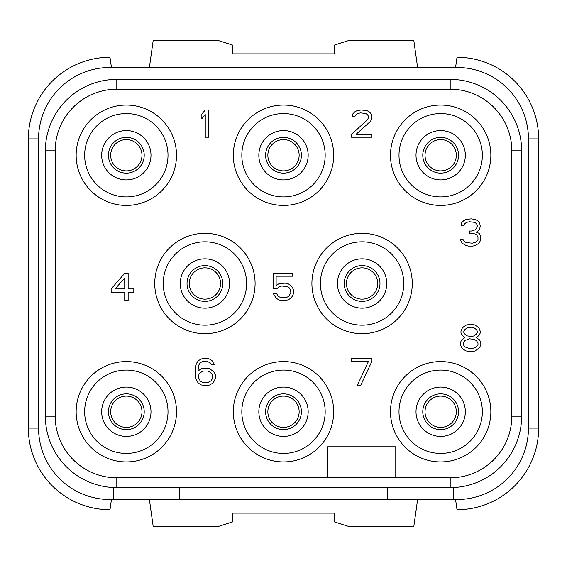 <?xml version="1.0" encoding="UTF-8"?>
<svg xmlns="http://www.w3.org/2000/svg" width="567" height="567" viewBox="0 0 567 567"><rect width="100%" height="100%" fill="white"/><g stroke="black" fill="none" stroke-linecap="round" stroke-linejoin="round"><path stroke-width="0.85" d="M55.183 416.178A61.619 61.619 0 0 0 116.802 477.797L327.726 477.797L327.726 446.796L395.766 446.796L395.766 477.797L450.198 477.797A61.619 61.619 0 0 0 511.817 416.178L511.817 150.822A61.619 61.619 0 0 0 450.198 89.203L116.802 89.203A61.619 61.619 0 0 0 55.183 150.822L55.183 416.178L45.36 416.178A71.442 71.442 0 0 0 116.802 487.62L450.198 487.62A71.442 71.442 0 0 0 521.64 416.178L521.64 150.822A71.442 71.442 0 0 0 450.198 79.38L116.802 79.38A71.442 71.442 0 0 0 45.36 150.822L45.36 416.178A71.442 71.442 0 0 0 113.4 487.542L113.4 499.527L109.998 499.527A71.442 71.442 0 0 1 38.556 428.085L38.556 138.915A71.442 71.442 0 0 1 109.998 67.473L457.002 67.473A71.442 71.442 0 0 1 528.444 138.915L528.444 428.085A71.442 71.442 0 0 1 457.002 499.527L453.6 499.527L457.002 499.527L457.002 509.698L455.57 499.527M490.852 155.245A50.179 50.179 0 0 0 440.672 105.065A50.179 50.179 0 0 0 390.493 155.245A50.179 50.179 0 0 0 440.672 205.424A50.179 50.179 0 0 0 490.852 155.245M333.68 155.245A50.179 50.179 0 0 0 283.5 105.065A50.179 50.179 0 0 0 233.32 155.245A50.179 50.179 0 0 0 283.5 205.424A50.179 50.179 0 0 0 333.68 155.245M255.093 283.5A50.179 50.179 0 0 0 204.914 233.32A50.179 50.179 0 0 0 154.734 283.5A50.179 50.179 0 0 0 204.914 333.68A50.179 50.179 0 0 0 255.093 283.5M412.266 283.5A50.179 50.179 0 0 0 362.086 233.32A50.179 50.179 0 0 0 311.907 283.5A50.179 50.179 0 0 0 362.086 333.68A50.179 50.179 0 0 0 412.266 283.5M490.852 411.755A50.179 50.179 0 0 0 440.672 361.576A50.179 50.179 0 0 0 390.493 411.755A50.179 50.179 0 0 0 440.672 461.935A50.179 50.179 0 0 0 490.852 411.755M333.68 411.755A50.179 50.179 0 0 0 283.5 361.576A50.179 50.179 0 0 0 233.32 411.755A50.179 50.179 0 0 0 283.5 461.935A50.179 50.179 0 0 0 333.68 411.755M176.507 411.755A50.179 50.179 0 0 0 126.328 361.576A50.179 50.179 0 0 0 76.148 411.755A50.179 50.179 0 0 0 126.328 461.935A50.179 50.179 0 0 0 176.507 411.755M176.507 155.245A50.179 50.179 0 0 0 126.328 105.065A50.179 50.179 0 0 0 76.148 155.245A50.179 50.179 0 0 0 126.328 205.424A50.179 50.179 0 0 0 176.507 155.245M395.766 477.797L327.726 477.797M511.817 150.822L521.64 150.822A71.442 71.442 0 0 0 450.198 79.38L450.198 89.203M116.802 89.203L116.802 79.38A71.442 71.442 0 0 0 45.36 150.822L55.183 150.822M453.6 487.542L453.6 499.527L113.4 499.527M179.739 487.62L179.739 499.527M387.261 487.62L387.261 499.527M28.35 138.915L38.556 138.915L38.556 428.085L28.35 428.085L28.35 138.915A81.648 81.648 0 0 1 109.991 57.267L111.43 67.473M455.57 67.473L457.002 57.302L457.002 67.473L109.998 67.473L109.998 57.302M538.65 428.085L528.444 428.085L528.444 138.915L538.65 138.915L538.65 428.085A81.648 81.648 0 0 1 457.009 509.733L457.002 509.698M111.43 499.527L109.991 509.733A81.648 81.648 0 0 1 28.35 428.085M417.61 499.527L413.782 526.743L349.499 526.743L334.53 521.952L334.53 513.135L232.47 513.135L232.47 521.952L217.501 526.743L153.218 526.743L149.39 499.527M457.002 57.302L457.009 57.267A81.648 81.648 0 0 1 538.65 138.915M149.39 67.473L153.218 40.257L217.501 40.257L232.47 45.048L232.47 53.865L334.53 53.865L334.53 45.048L349.499 40.257L413.782 40.257L417.61 67.473M456.322 411.755A15.649 15.649 0 0 0 440.672 396.106A15.649 15.649 0 0 0 425.023 411.755A15.649 15.649 0 0 0 440.672 427.405A15.649 15.649 0 0 0 456.322 411.755A15.649 15.649 0 0 1 440.672 427.405A15.649 15.649 0 0 1 425.023 411.755A15.649 15.649 0 0 1 440.672 396.106A15.649 15.649 0 0 1 456.322 411.755M416.008 411.755A24.664 24.664 0 0 0 440.672 436.42A24.664 24.664 0 0 0 465.337 411.755A24.664 24.664 0 0 0 440.672 387.091A24.664 24.664 0 0 0 416.008 411.755M482.347 411.755A41.674 41.674 0 0 0 440.672 370.081A41.674 41.674 0 0 0 398.998 411.755A41.674 41.674 0 0 0 440.672 453.43A41.674 41.674 0 0 0 482.347 411.755M377.735 283.5A15.649 15.649 0 0 0 362.086 267.851A15.649 15.649 0 0 0 346.437 283.5A15.649 15.649 0 0 0 362.086 299.149A15.649 15.649 0 0 0 377.735 283.5A15.649 15.649 0 0 1 362.086 299.149A15.649 15.649 0 0 1 346.437 283.5A15.649 15.649 0 0 1 362.086 267.851A15.649 15.649 0 0 1 377.735 283.5M337.422 283.5A24.664 24.664 0 0 0 362.086 308.165A24.664 24.664 0 0 0 386.751 283.5A24.664 24.664 0 0 0 362.086 258.835A24.664 24.664 0 0 0 337.422 283.5M403.761 283.5A41.674 41.674 0 0 0 362.086 241.825A41.674 41.674 0 0 0 320.412 283.5A41.674 41.674 0 0 0 362.086 325.175A41.674 41.674 0 0 0 403.761 283.5M220.563 283.5A15.649 15.649 0 0 0 204.914 267.851A15.649 15.649 0 0 0 189.265 283.5A15.649 15.649 0 0 0 204.914 299.149A15.649 15.649 0 0 0 220.563 283.5A15.649 15.649 0 0 1 204.914 299.149A15.649 15.649 0 0 1 189.265 283.5A15.649 15.649 0 0 1 204.914 267.851A15.649 15.649 0 0 1 220.563 283.5M180.249 283.5A24.664 24.664 0 0 0 204.914 308.165A24.664 24.664 0 0 0 229.578 283.5A24.664 24.664 0 0 0 204.914 258.835A24.664 24.664 0 0 0 180.249 283.5M246.588 283.5A41.674 41.674 0 0 0 204.914 241.825A41.674 41.674 0 0 0 163.239 283.5A41.674 41.674 0 0 0 204.914 325.175A41.674 41.674 0 0 0 246.588 283.5M141.977 155.245A15.649 15.649 0 0 0 126.328 139.595A15.649 15.649 0 0 0 110.678 155.245A15.649 15.649 0 0 0 126.328 170.894A15.649 15.649 0 0 0 141.977 155.245A15.649 15.649 0 0 1 126.328 170.894A15.649 15.649 0 0 1 110.678 155.245A15.649 15.649 0 0 1 126.328 139.595A15.649 15.649 0 0 1 141.977 155.245M101.663 155.245A24.664 24.664 0 0 0 126.328 179.909A24.664 24.664 0 0 0 150.992 155.245A24.664 24.664 0 0 0 126.328 130.58A24.664 24.664 0 0 0 101.663 155.245M168.002 155.245A41.674 41.674 0 0 0 126.328 113.57A41.674 41.674 0 0 0 84.653 155.245A41.674 41.674 0 0 0 126.328 196.919A41.674 41.674 0 0 0 168.002 155.245M299.149 155.245A15.649 15.649 0 0 0 283.5 139.595A15.649 15.649 0 0 0 267.851 155.245A15.649 15.649 0 0 0 283.5 170.894A15.649 15.649 0 0 0 299.149 155.245A15.649 15.649 0 0 1 283.5 170.894A15.649 15.649 0 0 1 267.851 155.245A15.649 15.649 0 0 1 283.5 139.595A15.649 15.649 0 0 1 299.149 155.245M258.835 155.245A24.664 24.664 0 0 0 283.5 179.909A24.664 24.664 0 0 0 308.165 155.245A24.664 24.664 0 0 0 283.5 130.58A24.664 24.664 0 0 0 258.835 155.245M325.175 155.245A41.674 41.674 0 0 0 283.5 113.57A41.674 41.674 0 0 0 241.825 155.245A41.674 41.674 0 0 0 283.5 196.919A41.674 41.674 0 0 0 325.175 155.245M456.322 155.245A15.649 15.649 0 0 0 440.672 139.595A15.649 15.649 0 0 0 425.023 155.245A15.649 15.649 0 0 0 440.672 170.894A15.649 15.649 0 0 0 456.322 155.245A15.649 15.649 0 0 1 440.672 170.894A15.649 15.649 0 0 1 425.023 155.245A15.649 15.649 0 0 1 440.672 139.595A15.649 15.649 0 0 1 456.322 155.245M416.008 155.245A24.664 24.664 0 0 0 440.672 179.909A24.664 24.664 0 0 0 465.337 155.245A24.664 24.664 0 0 0 440.672 130.58A24.664 24.664 0 0 0 416.008 155.245M482.347 155.245A41.674 41.674 0 0 0 440.672 113.57A41.674 41.674 0 0 0 398.998 155.245A41.674 41.674 0 0 0 440.672 196.919A41.674 41.674 0 0 0 482.347 155.245M141.977 411.755A15.649 15.649 0 0 0 126.328 396.106A15.649 15.649 0 0 0 110.678 411.755A15.649 15.649 0 0 0 126.328 427.405A15.649 15.649 0 0 0 141.977 411.755A15.649 15.649 0 0 1 126.328 427.405A15.649 15.649 0 0 1 110.678 411.755A15.649 15.649 0 0 1 126.328 396.106A15.649 15.649 0 0 1 141.977 411.755M101.663 411.755A24.664 24.664 0 0 0 126.328 436.42A24.664 24.664 0 0 0 150.992 411.755A24.664 24.664 0 0 0 126.328 387.091A24.664 24.664 0 0 0 101.663 411.755M168.002 411.755A41.674 41.674 0 0 0 126.328 370.081A41.674 41.674 0 0 0 84.653 411.755A41.674 41.674 0 0 0 126.328 453.43A41.674 41.674 0 0 0 168.002 411.755M299.149 411.755A15.649 15.649 0 0 0 283.5 396.106A15.649 15.649 0 0 0 267.851 411.755A15.649 15.649 0 0 0 283.5 427.405A15.649 15.649 0 0 0 299.149 411.755A15.649 15.649 0 0 1 283.5 427.405A15.649 15.649 0 0 1 267.851 411.755A15.649 15.649 0 0 1 283.5 396.106A15.649 15.649 0 0 1 299.149 411.755M258.835 411.755A24.664 24.664 0 0 0 283.5 436.42A24.664 24.664 0 0 0 308.165 411.755A24.664 24.664 0 0 0 283.5 387.091A24.664 24.664 0 0 0 258.835 411.755M325.175 411.755A41.674 41.674 0 0 0 283.5 370.081A41.674 41.674 0 0 0 241.825 411.755A41.674 41.674 0 0 0 283.5 453.43A41.674 41.674 0 0 0 325.175 411.755M208.656 137.214L208.656 109.998L205.254 109.998L201.852 114.052L201.852 118.687L205.254 114.633L205.254 137.214L208.656 137.214M351.54 134.315L351.54 137.214L371.952 137.214L371.952 134.315L356.076 134.315L370.251 121.579L371.385 119.843L371.952 117.525L371.385 114.052L369.117 111.734L366.849 110.579L361.179 109.998L357.21 110.579L354.942 111.734L352.674 114.052L352.107 116.37L354.942 116.37L356.076 114.633L357.777 113.471L360.612 112.897L365.715 113.471L367.416 114.633L368.55 116.37L368.55 117.525L367.416 119.843L351.54 134.315M479.115 243.179L480.816 239.706L480.249 235.078L479.115 233.342L476.28 232.179L478.548 230.443L479.682 228.707L480.249 226.389L479.682 222.916L477.414 220.598L475.146 219.443L471.177 218.862L466.074 219.443L463.806 220.598L461.538 222.916L460.971 225.234L463.806 225.234L464.94 223.497L466.641 222.335L469.476 221.761L474.579 222.335L476.28 223.497L477.414 225.234L477.414 226.389L476.28 228.707L475.146 229.862L471.744 231.024L469.476 231.024L469.476 233.342L475.146 233.916L476.847 235.078L477.981 237.389L477.981 239.706L476.28 242.024L472.311 243.179L466.074 242.605L463.806 240.869L463.239 239.706L460.404 239.706L462.105 243.179L466.074 245.497L468.342 246.078L472.878 246.078L475.146 245.497L479.115 243.179M124.74 273.294L111.132 288.929L111.132 292.402L124.74 292.402L124.74 300.51L128.142 300.51L128.142 292.402L133.812 292.402L133.812 288.929L128.142 288.929L128.142 273.294L124.74 273.294M115.101 288.929L124.74 277.929L124.74 288.929L115.101 288.929M277.263 288.348L279.531 286.611L281.799 286.03L287.469 286.611L289.17 287.774L290.304 289.51L290.871 292.402L289.17 295.875L287.469 297.037L285.201 297.611L279.531 297.037L277.83 295.875L276.696 293.564L273.294 293.564L276.129 298.192L278.964 299.929L281.799 300.51L288.036 299.929L290.871 298.192L292.572 295.875L293.706 292.983L293.706 290.665L292.572 287.774L290.871 285.456L288.036 283.72L285.201 283.139L278.964 283.72L276.129 285.456L276.129 276.193L292.572 276.193L292.572 273.294L273.294 273.294L273.294 288.348L277.263 288.348M214.326 372.243L209.79 368.77L206.955 368.189L201.285 368.77L197.883 371.08L199.017 364.716L200.151 362.979L201.852 361.817L203.553 361.243L206.955 361.243L210.357 362.979L211.491 364.716L214.326 364.716L212.058 360.662L209.223 358.925L206.388 358.344L201.285 358.925L198.45 360.662L196.749 362.979L195.615 365.871L195.048 369.925L195.615 378.033L196.749 380.925L198.45 383.242L201.285 384.979L206.955 385.56L209.79 384.979L212.625 383.242L214.326 380.925L215.46 378.033L215.46 375.134L214.326 372.243M212.058 373.979L212.625 375.715L212.058 379.188L210.924 380.925L207.522 382.661L203.553 382.661L201.852 382.087L200.151 380.925L198.45 377.452L199.017 373.979L201.852 371.661L203.553 371.08L207.522 371.08L209.223 371.661L212.058 373.979M371.952 361.243L371.952 358.344L351.54 358.344L351.54 361.243L368.55 361.243L357.21 385.56L360.612 385.56L371.952 361.243M464.94 337.641L461.538 339.959L460.404 342.851L460.404 344.594L461.538 347.486L463.239 349.222L466.074 350.959L472.311 351.54L475.146 350.959L479.682 347.486L480.816 344.594L480.816 342.851L479.682 339.959L476.28 337.641L479.115 335.324L480.249 333.013L480.249 331.27L479.115 328.378L477.414 326.642L474.579 324.905L471.744 324.324L466.641 324.905L463.806 326.642L462.105 328.378L460.971 331.27L460.971 333.013L462.105 335.324L464.94 337.641M469.476 348.641L464.94 346.905L463.239 344.594L463.239 342.851L464.94 340.54L469.476 338.804L474.012 339.378L476.28 340.54L477.981 342.851L477.981 344.594L476.28 346.905L474.012 348.067L469.476 348.641M471.744 327.223L474.012 327.797L476.28 329.533L477.414 331.27L477.414 332.432L476.28 334.169L474.012 335.905L471.744 336.486L467.208 335.905L464.94 334.169L463.806 332.432L463.806 331.27L464.94 329.533L467.208 327.797L471.744 327.223M116.802 477.797L116.802 487.62M450.198 477.797L450.198 487.62M511.817 416.178L521.64 416.178M109.998 499.527L109.998 509.698M458.561 411.755A17.889 17.889 0 0 0 440.672 393.867A17.889 17.889 0 0 0 422.784 411.755A17.889 17.889 0 0 0 440.672 429.644A17.889 17.889 0 0 0 458.561 411.755M379.975 283.5A17.889 17.889 0 0 0 362.086 265.611A17.889 17.889 0 0 0 344.197 283.5A17.889 17.889 0 0 0 362.086 301.389A17.889 17.889 0 0 0 379.975 283.5M222.803 283.5A17.889 17.889 0 0 0 204.914 265.611A17.889 17.889 0 0 0 187.025 283.5A17.889 17.889 0 0 0 204.914 301.389A17.889 17.889 0 0 0 222.803 283.5M144.216 155.245A17.889 17.889 0 0 0 126.328 137.356A17.889 17.889 0 0 0 108.439 155.245A17.889 17.889 0 0 0 126.328 173.133A17.889 17.889 0 0 0 144.216 155.245M301.389 155.245A17.889 17.889 0 0 0 283.5 137.356A17.889 17.889 0 0 0 265.611 155.245A17.889 17.889 0 0 0 283.5 173.133A17.889 17.889 0 0 0 301.389 155.245M458.561 155.245A17.889 17.889 0 0 0 440.672 137.356A17.889 17.889 0 0 0 422.784 155.245A17.889 17.889 0 0 0 440.672 173.133A17.889 17.889 0 0 0 458.561 155.245M144.216 411.755A17.889 17.889 0 0 0 126.328 393.867A17.889 17.889 0 0 0 108.439 411.755A17.889 17.889 0 0 0 126.328 429.644A17.889 17.889 0 0 0 144.216 411.755M301.389 411.755A17.889 17.889 0 0 0 283.5 393.867A17.889 17.889 0 0 0 265.611 411.755A17.889 17.889 0 0 0 283.5 429.644A17.889 17.889 0 0 0 301.389 411.755"/></g></svg>

